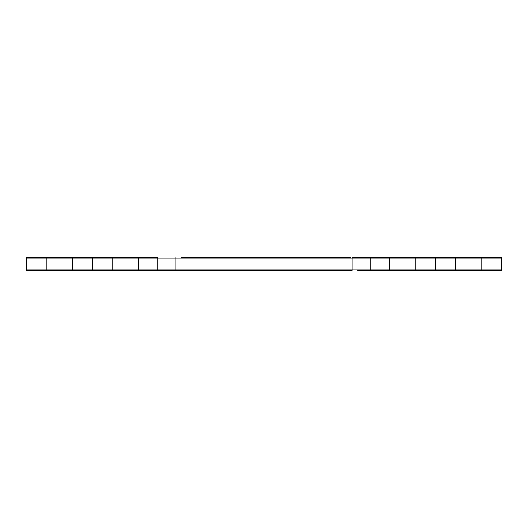 <?xml version="1.0" encoding="UTF-8"?>
<svg xmlns="http://www.w3.org/2000/svg" width="528" height="528" viewBox="0 0 528 528"><rect width="100%" height="100%" fill="white"/><g stroke="black" fill="none" stroke-linecap="round" stroke-linejoin="round"><path stroke-width="0.79" d="M181.5 257.4L346.5 257.4M500.94 270.6A0.66 0.66 0 0 0 501.6 269.94A0.66 0.66 0 0 1 500.94 270.6A0.66 0.66 0 0 0 501.6 269.94A0.66 0.66 0 0 1 500.94 270.6A0.66 0.66 0 0 0 501.6 269.94L501.6 258.06L481.8 258.06L481.8 269.94L501.6 269.94L501.6 258.06L501.6 269.94A0.66 0.66 0 0 1 500.94 270.6L357.72 270.6M92.4 269.94A0.66 0.66 0 0 1 91.74 270.6A0.66 0.66 0 0 0 92.4 269.94L92.4 258.06A0.66 0.66 0 0 0 91.74 257.4L157.892 257.4A0.66 0.62 -90 0 0 157.265 258.06L157.265 269.94L175.936 269.94L175.936 258.06L138.6 258.06L138.6 269.94L157.265 269.94A0.66 0.62 -90 0 0 157.892 270.6L27.06 270.6A0.66 0.66 0 0 1 26.4 269.94L46.2 269.94L46.2 258.06L26.4 258.06L26.4 269.94L26.4 258.06A0.66 0.66 0 0 1 27.06 257.4L91.74 257.4A0.66 0.66 0 0 1 92.4 258.06L72.6 258.06L72.6 269.94L112.2 269.94L112.2 258.06L92.4 258.06M175.936 270.6L175.936 269.94L352.064 269.94L352.064 270.6L157.892 270.6M36.63 270.6L27.06 270.6A0.66 0.66 0 0 1 26.4 269.94M343.2 257.4L350.46 257.4M175.936 257.4L175.936 258.06L352.064 258.06L352.064 269.94L370.735 269.94L370.735 258.06L352.064 258.06L352.064 257.4L500.94 257.4A0.66 0.66 0 0 1 501.6 258.06A0.66 0.66 0 0 0 500.94 257.4L491.37 257.4M435.6 258.06A0.66 0.66 0 0 1 436.26 257.4A0.66 0.66 0 0 0 435.6 258.06L435.6 269.94A0.66 0.66 0 0 0 436.26 270.6A0.66 0.66 0 0 1 435.6 269.94L455.4 269.94L455.4 258.06L415.8 258.06L415.8 269.94L435.6 269.94M26.4 258.06A0.66 0.66 0 0 1 27.06 257.4M370.108 270.6A0.66 0.62 -90 0 0 370.735 269.94L389.4 269.94L389.4 258.06L370.735 258.06A0.66 0.62 90 0 0 370.108 257.4M46.2 270.6L46.2 269.94L72.6 269.94L73.26 270.6M72.6 257.4L72.6 258.06L46.2 258.06L46.2 257.4M112.2 270.6L112.2 269.94L138.6 269.94L138.6 270.6M138.6 257.4L138.6 258.06L112.2 258.06L112.2 257.4M455.4 270.6L455.4 269.94L481.8 269.94L481.8 270.6M481.8 257.4L481.8 258.06L455.4 258.06L454.74 257.4M389.4 270.6L389.4 269.94L415.8 269.94L415.8 270.6M415.8 257.4L415.8 258.06L389.4 258.06L389.4 257.4M72.6 270.6L72.6 269.94M455.4 257.4L455.4 258.06M72.6 258.06L73.26 257.4L72.6 258.06M481.8 258.06L482.46 257.4M481.8 269.94L482.46 270.6M455.4 269.94L454.74 270.6M46.2 269.94L45.54 270.6L46.2 269.94M46.2 258.06L45.54 257.4L46.2 258.06"/></g></svg>
